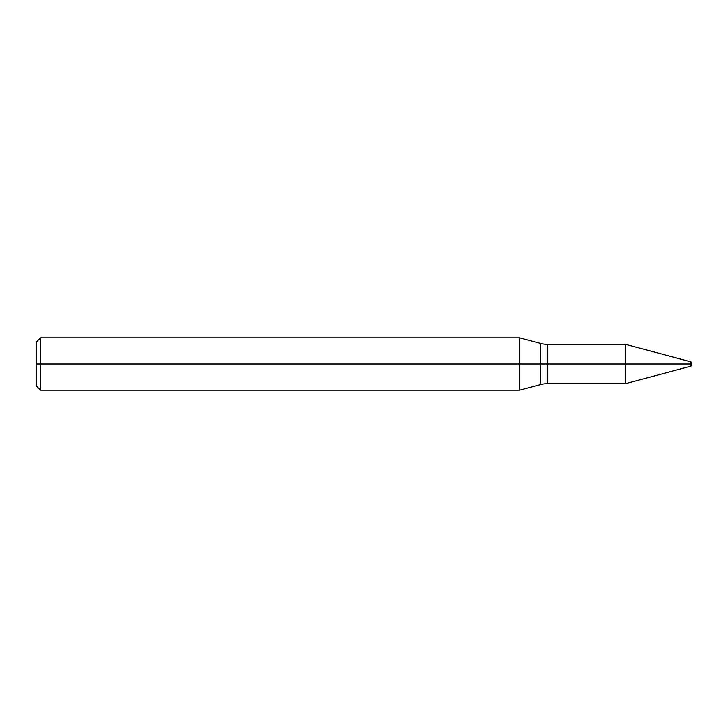 <?xml version="1.0" encoding="UTF-8"?>
<svg xmlns="http://www.w3.org/2000/svg" width="728" height="728" viewBox="0 0 728 728"><rect width="100%" height="100%" fill="white"/><g stroke="black" fill="none" stroke-linecap="round" stroke-linejoin="round"><path stroke-width="0.55" stroke-dasharray="3.64 2.73" d="M691.591 364L691.591 363.154L691.591 364.846L691.591 364L625.58 364L625.58 383.656L625.58 344.344L625.58 364L36.4 364L36.4 341.987M519.555 390.208L519.555 337.792M40.595 390.208L40.595 337.792M36.4 386.013L36.4 364M547.456 383.656L547.456 344.344M540.677 384.548L540.677 343.452M690.626 366.23L690.626 361.771M691.6 364.965L691.6 363.035"/><path stroke-width="1.09" d="M625.58 364L625.58 383.656L625.58 344.344L625.58 364L547.456 364L547.456 383.656L625.58 383.656L690.626 366.23A1.31 1.31 0 0 0 691.6 364.965L691.6 363.035A1.31 1.31 0 0 1 691.591 363.154L691.591 364L625.58 364M547.456 344.344A26.208 26.208 0 0 1 540.677 343.452L540.677 364L547.456 364L547.456 344.344L625.58 344.344L690.626 361.771A1.31 1.31 0 0 1 691.6 363.035M40.595 337.792L40.595 390.208L36.4 386.013L36.4 341.987L40.595 337.792L519.555 337.792L519.555 364L540.677 364L540.677 384.548A26.208 26.208 0 0 1 547.456 383.656M36.4 364L519.555 364L519.555 390.208L540.677 384.548M691.591 364L691.591 364.846A1.31 1.31 0 0 1 691.6 364.965M690.626 361.771L690.626 366.23M40.595 390.208L519.555 390.208M540.677 343.452L519.555 337.792"/></g></svg>
